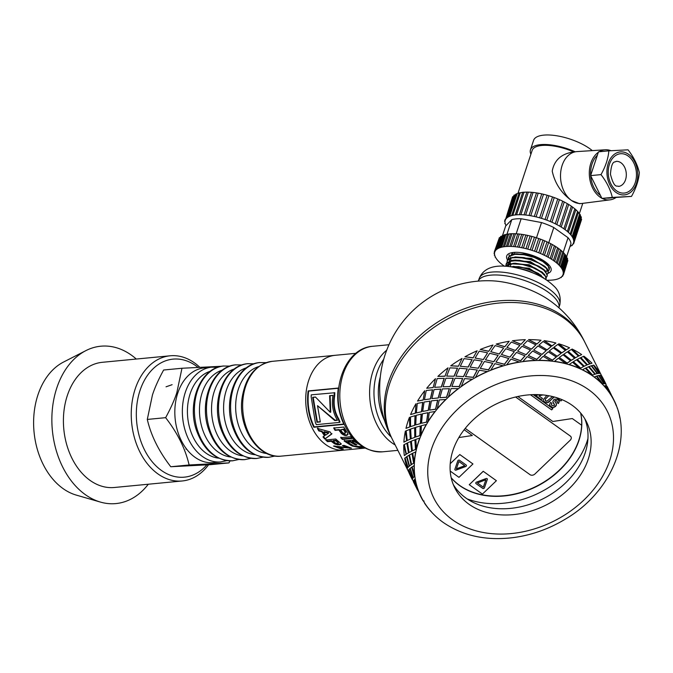 <?xml version="1.0" encoding="UTF-8"?>
<svg xmlns="http://www.w3.org/2000/svg" width="673" height="673" viewBox="0 0 673 673"><rect width="100%" height="100%" fill="white"/><g stroke="black" fill="none" stroke-linecap="round" stroke-linejoin="round"><path stroke-width="1.01" d="M230.04 460.879L228.955 462.898L189.121 464.984C185.369 448.824 177.546 433.05 165.634 417.672C170.732 408.326 174.467 399.998 176.831 392.67L181.971 368.257L221.871 366.255M211.743 367.147L204.306 367.862A47.606 33.886 84.5 0 0 177.781 393.057A47.606 33.886 84.5 0 0 181.601 441.143A47.606 33.886 84.5 0 0 213.4 462.645L220.937 461.922A47.606 33.886 84.5 0 1 220.466 461.964L226.919 460.635M181.971 368.257L163.632 370.015C158.534 379.362 154.798 387.69 152.435 395.017L147.294 419.43C151.038 435.591 158.87 451.364 170.782 466.742L210.607 464.656L228.955 462.898M147.294 419.43L165.634 417.672M170.782 466.742L189.121 464.984M223.907 365.977A47.606 33.886 84.5 0 0 223.436 366.028A47.606 33.886 84.5 0 0 194.716 416.604A47.606 33.886 84.5 0 0 232.53 460.803A47.606 33.886 84.5 0 0 233.001 460.761C216.378 460.946 204.306 451.087 196.777 431.183C186.404 403.203 200.344 367.349 223.907 365.977M235.962 364.825A47.606 33.886 84.5 0 0 235.491 364.875A47.606 33.886 84.5 0 0 206.779 415.451A47.606 33.886 84.5 0 0 244.585 459.642A47.606 33.886 84.5 0 0 245.056 459.609C228.441 459.794 216.361 449.934 208.84 430.022C198.459 402.042 212.407 366.188 235.962 364.825M248.026 363.664A47.606 33.886 84.5 0 0 247.555 363.714A47.606 33.886 84.5 0 0 218.834 414.29A47.606 33.886 84.5 0 0 256.649 458.49A47.606 33.886 84.5 0 0 257.12 458.448C240.497 458.633 228.425 448.773 220.895 428.861C210.523 400.889 224.462 365.035 248.026 363.664M260.081 362.511A47.606 33.886 84.5 0 0 259.61 362.562A47.606 33.886 84.5 0 0 230.898 413.138A47.606 33.886 84.5 0 0 268.704 457.329A47.606 33.886 84.5 0 0 269.175 457.295C252.56 457.48 240.48 447.621 232.959 427.708C222.578 399.728 236.526 363.874 260.081 362.511M272.144 361.351A47.606 33.886 84.5 0 0 245.611 386.546A47.606 33.886 84.5 0 0 249.431 434.632A47.606 33.886 84.5 0 0 281.238 456.134C257.843 459.272 237.342 426.724 242.204 397.28C245.813 376.308 255.79 364.329 272.144 361.351L335.204 355.302A47.606 33.886 84.5 0 0 308.671 380.497A47.606 33.886 84.5 0 0 312.491 428.583A47.606 33.886 84.5 0 0 344.298 450.086L351.247 449.404M211.844 367.138A47.606 33.886 84.5 0 0 211.372 367.189A47.606 33.886 84.5 0 0 185.319 392.334A47.606 33.886 84.5 0 0 188.995 440.142A47.606 33.886 84.5 0 0 220.466 461.964M136.291 359.046A79.052 56.263 84.5 0 0 85.883 350.625L63.498 362.074A69.42 49.407 84.5 0 0 37.924 394.942A69.42 49.407 84.5 0 0 76.259 495.092L100.42 502.083A79.052 56.263 84.5 0 0 148.304 484.232M85.883 350.625A79.052 56.263 84.5 0 0 56.768 388.043A79.052 56.263 84.5 0 0 100.42 502.083M199.721 367.206A62.883 44.755 84.5 0 0 170.185 355.79L102.355 362.301A62.883 44.755 84.5 0 0 67.317 395.581A62.883 44.755 84.5 0 0 72.364 459.087A62.883 44.755 84.5 0 0 114.368 487.488L182.198 480.976A62.883 44.755 84.5 0 0 208.571 464.782M170.185 355.79A62.883 44.755 84.5 0 0 135.155 389.07A62.883 44.755 84.5 0 0 140.194 452.576A62.883 44.755 84.5 0 0 182.198 480.976M197.929 367.307A59.283 42.197 84.5 0 0 140.009 390.508A59.283 42.197 84.5 0 0 153.637 463.436A59.283 42.197 84.5 0 0 206.83 464.892M583.6 366.507L580.572 368.215L583.6 366.507L576.542 359.803L573.371 361.687L580.681 368.081M584.172 366.289L586.864 364.968L580.143 357.876L577.182 359.508L584.172 366.289L586.864 364.968M587.336 364.833L589.666 363.874L583.323 356.429L580.698 357.674L587.336 364.833L589.666 363.874M591.205 365.776L588.951 366.667L595.21 374.171L597.153 373.565L591.205 365.776M588.496 366.785L585.872 368.03L592.509 375.189L594.839 374.23L588.496 366.785M585.325 368.232L582.364 369.864A107.789 82.434 153.4 0 0 579.806 368.661L572.538 362.209L569.005 364.64A107.789 82.434 153.4 0 0 566.17 363.841L558.354 358.213L554.375 361.494A107.789 82.434 153.4 0 0 551.33 361.115L543.111 356.337L538.837 360.484A107.789 82.434 153.4 0 0 535.658 360.543L527.186 356.631L522.778 361.645A107.789 82.434 153.4 0 0 519.539 362.133L510.975 359.088L506.584 364.943A107.789 82.434 153.4 0 0 503.37 365.86L494.865 363.647L490.659 370.31A107.789 82.434 153.4 0 0 487.546 371.614L479.269 370.192L475.399 377.595A107.789 82.434 153.4 0 0 472.463 379.269L464.563 378.571L461.173 386.63A107.789 82.434 153.4 0 0 458.49 388.632L451.103 388.565L448.336 397.188A107.789 82.434 153.4 0 0 445.963 399.468L439.233 399.939L437.198 409.016A107.789 82.434 153.4 0 0 435.204 411.506L429.239 412.406L428.045 421.82A107.789 82.434 153.4 0 0 426.472 424.47L421.365 425.664L421.088 435.28A107.789 82.434 153.4 0 0 419.977 438.022L415.805 439.376L416.503 449.059A107.789 82.434 153.4 0 0 415.88 451.827L412.7 453.223L414.408 462.839A107.789 82.434 153.4 0 0 414.29 465.556L412.128 466.852L414.854 476.257A107.789 82.434 153.4 0 0 415.241 478.873L414.097 479.925L417.824 489.002A107.789 82.434 153.4 0 0 418.715 491.441L420.919 496.859A107.974 82.569 153.4 0 0 423.09 500.83L423.25 500.746A107.789 82.434 153.4 0 1 421.079 496.775C426.245 507.013 433.631 515.568 443.255 522.458C462.957 535.96 486.428 540.991 513.659 537.559C531.83 535.06 549.008 528.953 565.177 519.236C610.663 492.804 634.176 438.889 613.911 400.368A107.789 82.434 153.4 0 0 611.749 396.397A107.789 82.434 153.4 0 0 610.377 394.193L605.448 385.713L604.001 385.94A107.789 82.434 153.4 0 0 602.184 384.022L596.379 376.131L594.124 377.023A107.789 82.434 153.4 0 0 591.912 375.441L585.325 368.232M593.409 365.195L591.55 365.742L597.414 373.582L598.793 373.397L593.409 365.195M590.036 363.824L591.979 363.21L590.036 363.824L583.895 356.194A107.974 82.569 -26.6 0 1 591.979 363.21M591.685 365.624L597.548 373.481L598.936 373.296M589.077 366.549L595.344 374.062L597.153 373.565M592.509 375.189L594.839 374.23M585.99 367.904L592.635 375.063M491.652 280.809L491.753 280.809A107.789 107.789 0 0 0 391.055 436.718A107.789 82.434 153.4 0 1 417.117 338.267A107.789 82.434 153.4 0 1 583.886 340.319L584.921 342.389A107.789 82.434 153.4 0 0 451.65 316.857A107.789 82.434 153.4 0 0 392.09 438.788L408.595 471.807M580.572 368.215L573.371 361.687M599.079 373.389L600.181 373.397L599.079 373.389L593.788 365.128L599.231 373.288M575.398 357.859L568.197 351.331L575.508 357.733L578.418 356.152L575.508 357.733M578.99 355.933L572.117 349.026L579.108 355.807L581.682 354.612L579.108 355.807M596.858 375.98L602.587 383.938L603.967 383.745L598.591 375.551L596.858 375.98L602.73 383.829L604.118 383.652M604.261 383.736L605.355 383.753L600.266 375.357L598.97 375.484L604.261 383.736L598.97 375.484M610.487 394.134L611.193 394.546L606.566 385.881L605.717 385.722L611.193 394.546M607.879 389.625L605.717 385.722M605.38 383.904L606.02 384.19L601.393 375.526L600.535 375.366L605.305 383.778M602.697 379.269L600.535 375.366M417.681 489.978L413.912 480.152L413.432 480.976L417.487 489.919M417.647 489.843L417.681 489.061M416.629 486.545L413.912 480.152M411.455 476.19L408.906 469.737L408.259 470.62L412.305 479.563L412.507 478.705M412.566 478.84L412.305 479.563M413.23 477.796L410.067 468.517L408.915 469.569L412.482 478.713L413.23 477.796L412.482 478.713M413.264 477.611L414.518 476.534L411.868 467.112L410.21 468.299L413.264 477.611L414.349 476.585L411.691 467.155M408.048 467.441L404.725 458.212L408.048 467.441L407.3 468.358L407.88 467.499M409.344 466.179L406.685 456.757L405.028 457.943L408.09 467.264L409.344 466.179L408.09 467.264M411.262 464.74L409.117 455.209L406.946 456.496L409.504 465.952L411.262 464.74L409.504 465.952M411.548 464.471L413.819 463.167L412.187 453.552L409.504 454.906L411.548 464.471L413.651 463.192L412.011 453.568M406.088 454.384L403.766 444.878L406.088 454.384L404.33 455.596L405.912 454.426M408.646 452.811L407.005 443.196L404.33 444.55L406.374 454.115L408.646 452.811L406.374 454.115M411.834 451.137L410.707 441.471L407.527 442.868L409.058 452.508L411.834 451.137L409.058 452.508M412.381 450.809L415.662 449.413L415.031 439.738L411.354 441.135L412.381 450.809L415.493 449.413L414.871 439.73M406.66 440.781L405.365 431.124L406.66 440.781L403.884 442.153L406.492 440.798M410.488 439.057L409.857 429.382L406.181 430.779L407.207 440.453L410.488 439.057L407.207 440.453M414.938 437.315L414.795 427.666L410.631 429.029L411.161 438.712L414.938 437.315L411.161 438.712M415.737 436.962L420.002 435.608L420.339 426.009L415.695 427.305L415.737 436.962L419.843 435.591L420.188 425.984M409.764 426.96L409.462 417.294L409.764 426.96L405.979 428.356L409.596 426.951M414.829 425.26L415.165 415.662L410.522 416.957L410.564 426.606L414.829 425.26L410.564 426.606M420.482 423.62L421.29 414.114L416.192 415.308L415.746 424.899L420.482 423.62L415.746 424.899M421.534 423.275L426.724 422.106L427.978 412.717L422.434 413.777L421.534 423.275L426.573 422.064L427.835 412.667M415.308 413.264L415.964 403.716L415.308 413.264L410.572 414.543L415.157 413.239M421.55 411.75L422.804 402.361L417.26 403.421L416.36 412.919L421.55 411.75L416.36 412.919M428.348 410.387L430.03 401.158L424.066 402.05L422.72 411.422L428.348 410.387L422.72 411.422M429.626 410.084L435.675 409.226L437.761 400.174L431.401 400.872L429.626 410.084L435.54 409.159L437.627 400.107M423.174 400.031L424.713 390.735L423.174 400.031L417.538 401.066L423.031 399.981M430.501 398.87L432.579 389.818L426.219 390.525L424.453 399.728L430.501 398.87L424.453 399.728M438.325 397.945L440.79 389.112L434.06 389.583L431.889 398.601L438.325 397.945L431.889 398.601M439.822 397.709L446.62 397.289L449.438 388.7L442.363 388.918L439.822 397.709L446.51 397.205L449.328 388.607M433.151 387.589L435.49 378.672L433.151 387.589L426.716 388.245L433.025 387.513M441.446 386.933L444.256 378.344L437.189 378.562L434.649 387.354L441.446 386.933L434.649 387.354M450.178 386.588L453.308 378.276L445.93 378.209L443.044 386.748L450.178 386.588L443.044 386.748M451.869 386.462L459.306 386.588L462.721 378.571L455.066 378.201L451.869 386.462L459.213 386.487L462.637 378.462M445.004 376.232L448.033 367.82L445.004 376.232L437.871 376.4L444.895 376.14M454.132 376.232L457.547 368.215L449.892 367.845L446.695 376.106L454.132 376.232L446.695 376.106M463.613 376.611L467.281 368.913L459.39 368.215L455.907 376.173L463.613 376.611L455.907 376.173M465.464 376.619L473.405 377.385L477.3 370.041L469.19 368.989L465.464 376.619L473.338 377.267L477.233 369.914M458.439 366.255L462.031 358.448L458.439 366.255L450.725 365.818L458.355 366.146M468.231 367.037L472.126 359.685L464.017 358.633L460.29 366.263L468.231 367.037L460.29 366.263M478.293 368.249L482.322 361.132L474.095 359.836L470.158 367.122L478.293 368.249L470.158 367.122M480.278 368.417L488.581 369.914L492.796 363.311L484.392 361.502L480.278 368.417L488.539 369.788L492.762 363.176M473.119 357.893L477.14 350.776L473.119 357.893L464.976 356.766L473.06 357.767M483.407 359.559L487.589 352.829L479.218 351.146L475.104 358.061L483.407 359.559L475.104 358.061M493.864 361.712L498.163 355.369L489.692 353.291L485.443 359.819L493.864 361.712L485.443 359.819M495.942 362.066L504.456 364.354L508.847 358.558L500.291 355.933L495.942 362.066L504.439 364.219L508.838 358.415M488.691 351.356L492.989 345.013L488.691 351.356L480.261 349.472L488.657 351.222M499.282 353.998L503.656 348.059L495.118 345.577L490.768 351.71L499.282 353.998L490.768 351.71M509.949 357.161L514.365 351.634L505.802 348.732L501.393 354.452L509.949 357.161L501.393 354.452M512.077 357.716L520.641 360.846L525.041 355.891L516.502 352.416L512.077 357.716L520.65 360.703L525.058 355.748M504.767 346.805L509.183 341.287L504.767 346.805L496.211 344.096L504.758 346.662M515.459 350.49L519.876 345.392L511.329 342.061L506.904 347.361L515.459 350.49L506.904 347.361M526.135 354.705L530.509 350.044L522.012 346.275L517.613 351.146L526.135 354.705L517.613 351.146M528.28 355.47L536.734 359.466L540.983 355.378L532.621 351.037L528.28 355.47L536.768 359.323L541.025 355.235M566.237 349.926L558.733 343.794L566.33 349.783L569.56 347.815L566.33 349.783M520.961 344.357L525.335 339.688L520.961 344.357L512.431 340.79L520.978 344.206M531.552 349.11L535.851 344.879L527.447 340.681L523.106 345.114L531.552 349.11L523.106 345.114M542.034 354.41L546.207 350.616L537.937 345.981L533.697 349.985L542.034 354.41L533.697 349.985M544.154 355.394L552.34 360.257L556.285 357.035L548.259 351.828L544.154 355.394L552.398 360.114L556.352 356.892M536.852 344.063L541.033 340.26L536.852 344.063L528.524 339.629L536.903 343.911M552.07 345.93L544.087 340.639L552.07 345.93L555.898 342.994L552.146 345.787M561.896 352.845L554.064 347.268L561.896 352.845L565.396 350.465L557.841 344.425L554.131 347.125M571.411 360.274L563.823 354.292L571.411 360.274L574.633 358.305L567.364 351.853L563.915 354.149M547.157 349.901L551.179 346.536L543.077 341.472L538.98 345.039L547.157 349.901L538.98 345.039M557.252 356.286L561.072 353.35L553.181 347.857L549.261 350.995L557.252 356.286L549.261 350.995M559.313 357.481L567.07 363.201L570.569 360.821L563.015 354.772L559.313 357.481L567.154 363.058L570.662 360.686M592.038 375.315A107.974 82.569 153.4 0 0 582.473 369.729M579.907 368.526A107.974 82.569 153.4 0 0 569.089 364.505M579.806 368.661A107.789 82.434 153.4 0 0 569.005 364.64M571.503 360.139L574.734 358.171M561.98 352.702L565.488 350.33M557.32 356.143L561.072 353.35M547.216 349.758L551.179 346.536M544.087 340.639A107.974 82.569 -26.6 0 1 555.898 342.994M577.291 359.374L584.282 366.162M578.418 356.152L571.36 349.447L568.197 351.331M580.816 357.548L587.462 364.707M572.117 349.026A107.974 82.569 -26.6 0 1 581.682 354.612M566.245 363.706A107.974 82.569 153.4 0 0 554.434 361.351M566.17 363.841A107.789 82.434 153.4 0 0 554.375 361.494M542.076 354.267L546.207 350.616M531.586 348.967L535.851 344.879M558.733 343.794A107.974 82.569 -26.6 0 1 569.56 347.815M551.38 360.972A107.974 82.569 153.4 0 0 538.871 360.341M551.33 361.115A107.789 82.434 153.4 0 0 538.837 360.484M526.151 354.562L530.509 350.044M515.468 350.347L519.876 345.392M535.683 360.4A107.974 82.569 153.4 0 0 522.786 361.502M535.658 360.543A107.789 82.434 153.4 0 0 522.778 361.645M509.941 357.018L514.365 351.634M499.257 353.863L503.656 348.059M528.524 339.629A107.974 82.569 -26.6 0 1 541.033 340.26M519.539 361.99A107.974 82.569 153.4 0 0 506.567 364.808M519.539 362.133A107.789 82.434 153.4 0 0 506.584 364.943M493.831 361.578L498.163 355.369M483.357 359.432L487.589 352.829M512.431 340.79A107.974 82.569 -26.6 0 1 525.335 339.688M503.345 365.717A107.974 82.569 153.4 0 0 490.617 370.175M503.37 365.86A107.789 82.434 153.4 0 0 490.659 370.31M478.234 368.123L482.322 361.132M468.156 366.92L472.059 359.559M496.211 344.096A107.974 82.569 -26.6 0 1 509.183 341.287M487.496 371.488A107.974 82.569 153.4 0 0 475.331 377.477M487.546 371.614A107.789 82.434 153.4 0 0 475.399 377.595M463.529 376.501L467.213 368.796M454.031 376.131L457.463 368.106M480.261 349.472A107.974 82.569 -26.6 0 1 492.989 345.013M472.387 379.151A107.974 82.569 153.4 0 0 461.081 386.529M472.463 379.269A107.789 82.434 153.4 0 0 461.173 386.63M450.069 386.495L453.215 378.176M441.328 386.849L444.146 378.26M464.976 356.766A107.974 82.569 -26.6 0 1 477.14 350.776M458.389 388.531A107.974 82.569 153.4 0 0 448.218 397.104M458.49 388.632A107.789 82.434 153.4 0 0 448.336 397.188M438.199 397.869L440.672 389.028M430.358 398.803L432.453 389.751M450.725 365.818A107.974 82.569 -26.6 0 1 462.031 358.448M445.846 399.383A107.974 82.569 153.4 0 0 437.063 408.948M445.963 399.468A107.789 82.434 153.4 0 0 437.198 409.016M428.205 410.337L429.887 401.091M421.399 411.708L422.661 402.311M437.871 376.4A107.974 82.569 -26.6 0 1 448.033 367.82M435.069 411.447A107.974 82.569 153.4 0 0 427.893 421.769M435.204 411.506A107.789 82.434 153.4 0 0 428.045 421.82M420.331 423.595L421.138 414.072M414.661 425.235L415.005 415.628M426.716 388.245A107.974 82.569 -26.6 0 1 435.49 378.672M426.32 424.427A107.974 82.569 153.4 0 0 420.928 435.254M426.472 424.47A107.789 82.434 153.4 0 0 421.088 435.28M414.77 437.307L414.635 427.649M410.32 439.057L409.689 429.374M417.538 401.066A107.974 82.569 -26.6 0 1 424.713 390.735M419.809 437.997A107.974 82.569 153.4 0 0 416.335 449.059M419.977 438.022A107.789 82.434 153.4 0 0 416.503 449.059M411.666 451.154L410.538 441.48M408.469 452.836L406.837 443.213M410.572 414.543A107.974 82.569 -26.6 0 1 415.964 403.716M415.712 451.835A107.974 82.569 153.4 0 0 414.24 462.864M415.88 451.827A107.789 82.434 153.4 0 0 414.408 462.839M411.094 464.782L408.948 455.234M409.167 466.229L406.517 456.799M405.979 428.356A107.974 82.569 -26.6 0 1 409.462 417.294M414.122 465.59A107.974 82.569 153.4 0 0 414.677 476.307M414.29 465.556A107.789 82.434 153.4 0 0 414.854 476.257M413.062 477.855L409.899 468.568M412.398 478.907L408.738 469.796M403.884 442.153A107.974 82.569 -26.6 0 1 405.365 431.124M412.734 480.127L408.36 470.73M413.542 481.086L413.382 481.767L417.554 490.121M415.073 478.924A107.974 82.569 153.4 0 0 417.655 489.069M415.241 478.873A107.789 82.434 153.4 0 0 417.824 489.002M417.916 490.482L413.373 481.153M404.33 455.596A107.974 82.569 -26.6 0 1 403.766 444.878M418.547 491.509A107.974 82.569 153.4 0 0 420.919 496.859M418.715 491.441A107.789 82.434 153.4 0 0 421.079 496.775M424.099 501.074L423.25 500.905M407.3 468.358A107.974 82.569 -26.6 0 1 404.725 458.212M424.613 502.95L424.461 503.042A107.974 82.569 153.4 0 0 430.846 511.312L430.989 511.211M412.372 479.765L410.564 476.148A107.974 82.569 -26.6 0 1 408.2 470.806M601.393 375.694L605.919 384.392M619.9 418.118A107.974 82.569 153.4 0 0 617.334 408.074L617.166 408.141M607.113 386.386L611.092 394.748M611.261 394.664L611.269 395.278M606.566 386.041L605.86 384.266M605.532 383.812L606.02 384.19M613.911 400.368A107.789 82.434 153.4 0 1 616.275 405.71L616.443 405.634A107.974 82.569 153.4 0 0 614.07 400.292A107.974 82.569 153.4 0 0 611.9 396.313L611.749 396.397M612.295 396.742L611.034 394.622M606.079 384.317L606.087 384.931M604.413 383.644L605.355 383.753M391.055 436.718L392.09 438.788A107.789 82.434 153.4 0 1 451.65 316.857A107.789 82.434 153.4 0 1 584.921 342.389L601.536 375.61A107.974 82.569 -26.6 0 1 603.723 379.58L605.532 383.198M593.788 365.128A107.974 82.569 -26.6 0 1 600.181 373.397M583.895 356.194L590.171 363.706M610.529 394.109A107.974 82.569 153.4 0 0 604.144 385.831M610.377 394.193A107.789 82.434 153.4 0 0 604.001 385.94M602.327 383.913A107.974 82.569 153.4 0 0 594.251 376.897M602.184 384.022A107.789 82.434 153.4 0 0 594.124 377.023M591.912 375.441A107.789 82.434 153.4 0 0 582.364 369.864M453.291 484.552A73.66 56.33 153.4 0 0 565.572 482.911A73.66 56.33 153.4 0 0 584.803 418.808M568.677 489.128A73.66 56.33 153.4 0 0 586.486 421.845A73.66 56.33 153.4 0 0 495.412 404.397A73.66 56.33 153.4 0 0 454.721 487.723A73.66 56.33 153.4 0 0 568.677 489.128M580.69 413.096A73.66 56.33 -26.6 0 1 536.474 486.529A73.66 56.33 -26.6 0 1 451.196 477.838M467.264 498.962A82.644 63.203 153.4 0 0 587.95 438.628M570.342 436.07L515.644 397.003L570.342 436.07A3.592 2.751 -26.6 0 1 571.04 436.878A3.592 2.751 153.4 0 0 570.342 436.07L515.602 397.011M451.162 477.695A73.66 56.33 153.4 0 0 529.23 489.49A73.66 56.33 153.4 0 0 581.649 425.227M456.378 468.829L458.877 461.476L464.757 465.699L458.893 461.51L456.378 468.829L464.757 465.699M466.381 465.27A1.077 0.824 -26.6 0 1 465.649 466.549L456.109 470.107A1.077 0.824 -26.6 0 1 454.889 469.241L457.758 460.912A1.077 0.824 -26.6 0 1 459.499 460.256L466.17 465.026A1.077 0.824 -26.6 0 1 465.632 466.507L456.084 470.065A1.077 0.824 -26.6 0 1 454.898 469.771M450.22 463.672L459.794 454.561L450.212 463.739M459.777 454.519L472.951 463.949L459.794 454.561M450.195 471.075L458.969 477.342L472.951 463.949M487.302 478.856A1.077 0.824 -26.6 0 1 487.328 479.412L484.459 487.74A1.077 0.824 -26.6 0 1 482.718 488.396L476.038 483.626A1.077 0.824 -26.6 0 1 476.568 482.104L486.108 478.545A1.077 0.824 -26.6 0 1 487.311 479.369L484.442 487.706A1.077 0.824 -26.6 0 1 482.701 488.354L476.021 483.584A1.077 0.824 -26.6 0 1 475.819 483.365M496.396 480.707L483.222 471.268L469.266 484.703L482.423 494.091L496.396 480.707L483.248 471.31L469.266 484.703M561.98 399.653L560.92 400.965L556.1 397.524M560.92 400.965L562.123 399.754M556.167 397.541L560.903 400.931M533.176 394.622L552.861 408.688L551.624 409.874L530.459 394.757M551.624 409.874L552.827 408.662M530.492 394.748L551.608 409.832M542.909 394.942L538.863 395.85L542.505 398.45L541.311 399.594L536.347 396.044L537.845 394.622M541.311 399.594L542.472 398.416M536.364 396.035L541.285 399.552M538.863 395.85L542.766 394.925M536.852 394.597L535.767 395.631L536.793 394.597M535.767 395.631L534.337 394.597M534.37 394.597L535.75 395.589M553.896 396.902L548.604 402.311L545.98 402.866L543.321 400.906L543.17 399.779L546.863 395.438M543.304 400.872L544.482 402.118L547.3 402.833L554.199 397.12M548.832 395.766L545.374 399.131L545.08 400.09L546.787 401.344L552.533 396.548M545.685 400.965L545.063 400.048L545.668 400.931L545.063 400.048L545.357 399.089L548.781 395.758M554.771 401.167L554.931 401.63L555.006 400.62L555.654 400.351L557.412 401.596L555.679 400.393L554.796 401.209L556.445 404.052L555.578 406.517L552.457 407.485L550.775 406.702L549.496 404.742L549.706 405.533L552.432 407.443L554.106 407.333L556.428 405.213L556.293 403.682M556.815 400.763L557.412 401.596L556.815 400.763M549.496 404.742L550.514 402.446L551.927 403.245L551.372 404.566L551.995 405.567L554.258 405.567L554.384 404.431L552.844 401.63L553.669 399.838L554.964 399.081L558.035 399.686L559.297 401.579L558.388 403.539L557.008 402.639L557.429 401.63M558.388 403.539L559.095 400.83M557.025 402.622L558.371 403.497M559.103 400.847L559.28 401.537M553.097 402.521L554.552 405.062M551.995 405.567L551.355 404.523L551.978 405.525L551.355 404.523L551.91 403.203M472.286 435.524L464.16 429.727L472.286 435.524L458.835 437.559M517.857 396.506L552.836 421.491L572.294 418.547L581.674 425.243A73.66 56.33 153.4 0 0 580.614 413.003M477.451 482.953L485.813 479.782L477.451 482.953L483.315 487.143L485.839 479.824M465.22 428.39L530.088 474.717A3.592 2.751 153.4 0 0 534.951 473.985L570.199 440.218A3.592 2.751 153.4 0 0 571.066 436.937A3.592 2.751 153.4 0 0 570.376 436.129M351.929 444.946L344.34 440.378M355.84 444.239L350.591 441.379L347.865 441.648L347.655 442.279L353.056 445.501L351.365 445.661L344.096 440.983L354.124 439.999L355.58 441.16M357.573 443.002L354.503 441L352.282 441.219L352.063 441.841L356.909 444.794L355.218 444.962L350.381 442.01L347.655 442.279M351.499 444.988L351.365 445.661M350.591 441.379L350.381 442.01M355.361 444.289L355.218 444.962M354.503 441L354.292 441.623L352.063 441.841M359.533 444.601L354.292 441.623M363.942 448.041L364.682 447.949M364.959 448.1L363.613 448.125M331.957 433.656L324.798 439.04L322.998 436.97L324.924 435.364L322.014 431.174L319.179 430.476L317.807 428.011M325.093 438.485L323.326 436.44M328.458 433.235L328.811 432.756L324.134 431.687L323.755 432.142L325.774 435.052L328.458 433.235L323.755 432.142M319.179 430.476L318.792 430.913L317.395 428.407L330.039 431.881L331.612 434.152L324.798 439.04M322.014 431.174L321.635 431.62L318.792 430.913M324.588 435.877L321.635 431.62M341.253 443.717L339.848 444.256L336.189 443.793L331.511 440.706L327.734 441.076L325.993 439.419M338.258 443.305L338.166 442.068L336.063 440.26L333.219 440.537L332.958 441.135L335.583 443.145L337.653 443.608L338.258 443.305L337.947 442.691L335.802 440.849L332.958 441.135M338.166 442.068L337.947 442.691M336.063 440.26L335.802 440.849M327.734 441.076L327.473 441.673L325.707 439.991L335.734 438.998L340.673 443.356L341.06 444.373L337.796 444.861L334.523 443.801L331.259 441.303L327.473 441.673M331.511 440.706L331.259 441.303M334.742 443.162L334.523 443.801M336.189 443.793L335.995 444.432M337.981 444.214L337.796 444.861M339.848 444.256L339.672 444.912M349.657 449.463L350.515 449.446M355.571 448.908L359.836 448.588M357.001 448.815L355.58 448.992M358.204 448.74L358.717 448.664M353.518 449.202L357.54 448.815M333 395.463L330.123 395.741L330.746 412.137L330.258 412.313L329.61 395.674L333.017 395.345C331.402 404.355 332.874 412.675 337.442 420.297L334.775 420.558L317.513 405.676L320.323 421.946L316.949 422.265L312.667 397.297L315.469 397.028L330.258 412.313M315.561 397.137L313.181 397.364L317.395 421.963L316.949 422.265M320.272 421.685L317.395 421.963M337.291 420.053L335.23 420.246L317.513 405.676M330.123 395.741L329.61 395.674M313.181 397.364L312.667 397.297M335.23 420.246L334.775 420.558M348.067 434.262L346.578 435.002L343.104 434.127L339.217 429.542L335.432 429.921L334.094 427.641M344.584 433.488L345.586 432.571L344.921 432.983L345.586 432.571L345.426 431.696L343.768 429.088L340.538 429.82L342.658 432.731L344.584 433.488L345.241 433.075L345.072 432.184L343.381 429.534L340.538 429.82M345.426 431.696L345.072 432.184M343.768 429.088L343.381 429.534M335.432 429.921L335.053 430.367L333.699 428.053L343.726 427.052L347.596 433.261L347.748 434.792L346.259 435.54L344.441 435.372L341.48 433.631L338.839 429.988L335.053 430.367M339.217 429.542L338.839 429.988M341.825 433.134L341.48 433.631M343.104 434.127L342.776 434.64M344.761 434.842L344.441 435.372M346.578 435.002L346.259 435.54M343.785 424.057L314.224 426.892A46.891 33.372 -95.5 0 1 308.646 391.106L338.25 388.271M339.587 422.4L340.025 422.064A46.891 33.372 -95.5 0 1 338.813 419.01C334.599 412.078 333.228 404.271 334.7 395.598A46.891 33.372 -95.5 0 1 334.817 392.729L311.254 394.832A47.606 33.886 84.5 0 0 311.153 396.734L315.309 422.232A47.606 33.886 84.5 0 0 316.285 424.638L339.587 422.4A47.606 33.886 -95.5 0 1 338.359 419.304C334.111 412.263 332.714 404.338 334.187 395.531A47.606 33.886 -95.5 0 1 334.304 392.62M334.7 395.598L334.187 395.531M338.813 419.01L338.359 419.304M314.224 426.892L313.803 427.262A47.606 33.886 -95.5 0 1 308.141 390.937L338.275 388.043A47.606 33.886 84.5 0 0 343.937 424.377L313.803 427.262M308.646 391.106L308.141 390.937M349.262 447.579L347.075 447.444M342.094 446.99L337.72 446.426L337.585 447.108L343.356 449.017L341.665 449.185L333.497 446.039L347.058 447.579L342.406 445.543L344.096 445.383L351.474 448.168L337.585 447.108M347.058 447.579L347.15 446.88L343.617 445.425M339.629 447.949L334.666 445.921M341.707 448.613L341.665 449.185M349.935 447.781L349.901 448.319M356.37 446.729L353.687 445.896M360.509 447.781L352.215 446.039L362.604 446.737M356.438 446.174L356.362 446.805L362.192 447.974L360.509 448.142M363.437 447.251L356.362 446.805M352.677 437.879L342.65 438.872L340.942 437.147M342.65 438.872L342.38 439.452L340.647 437.702L350.667 436.718L352.408 438.468L342.38 439.452M355.866 353.317L335.204 355.302A47.606 33.886 84.5 0 0 308.671 380.497A47.606 33.886 84.5 0 0 312.491 428.583A47.606 33.886 84.5 0 0 344.298 450.086L281.238 456.134M491.753 280.809A48.506 17.935 18.3 0 1 548.251 299.493A48.506 17.935 18.3 0 1 548.259 299.502A107.789 107.789 0 0 1 583.886 340.319M478.166 281.129A42.576 15.74 18.3 0 1 506.475 275.922A42.576 15.74 18.3 0 1 548.167 292.158A42.576 15.74 18.3 0 1 558.969 307.847M509.049 256.278L509.2 254.815M507.997 259.442L509.284 256.346L514.98 254.335L523.914 254.714L533.975 257.33L542.775 261.494L548.243 266.155L549.218 269.806L548.386 271.042M549.244 269.738L549.395 267.711L545.938 263.177L538.4 258.634L528.557 255.185L516.477 253.78L511.396 254.739L508.275 257.624M506.954 262.605L507.45 260.417L512.002 257.818L520.246 257.549L530.24 259.61L539.611 263.446L546.14 268.09L548.293 272.363L547.334 274.205M548.31 272.557L547.687 269.377L544.878 266.34L534.051 260.409L523.947 257.591L515.4 256.951L508.687 258.819L507.198 260.914M505.903 265.785L506.054 264.321L509.301 261.477L516.713 260.552L526.463 262.016L536.23 265.456L543.717 269.991L547.149 274.483L547.124 276.149L546.291 277.377M547.25 275.762L545.374 270.941L543.851 269.528L538.905 266.264L529.508 262.377L519.455 260.274L514.357 260.123L511.135 260.535L506.55 263.143L506.197 263.917M543.7 277.915L529.163 268.233L509.453 266.626M540.89 275.164L528.162 268.594L513.541 266.399M544.634 274.449L529.205 264.733L509.823 263.766M542.127 272.161L529.23 265.431L514.929 263.202L507.972 264.363L505.524 266.272M510.302 264.077L507.535 266.424M545.677 271.269L530.257 261.561L510.883 260.586M543.851 269.528L530.274 262.26L515.19 260.089M511.362 260.905L508.502 263.471M546.728 268.106L531.3 258.39L511.926 257.423M509.671 259.997L509.612 260.964M509.764 261.789L510.529 263.446M546.114 271.799L546.72 270.832M544.878 266.34L531.308 259.088L515.4 256.951M509.554 260.3L509.402 261.04M509.469 262.033L510.075 263.639M547.78 264.943L544.937 261.553M528.011 254.058L512.969 254.251M545.938 263.177L532.377 255.917L516.477 253.78M510.597 257.128L510.454 257.877M510.513 258.861L511.118 260.476M547.99 265.196L548.604 264.624M548.209 265.456L548.714 264.741M512.574 252.56L511.648 253.965M512.616 252.552L513.221 254.133M510.445 266.752L518.715 266.643L528.759 268.981L538.509 273.499L544.12 278.513M541.302 276.889A19.938 7.369 -161.7 0 0 510.815 266.802M505.709 266.289L506.904 265.297L513.356 263.732L522.677 264.565L532.68 267.543L540.991 271.892L545.635 276.519L545.929 279.665M546.072 279.32L546.19 277.007L542.783 272.683L534.791 267.921L524.89 264.565L513.331 263.286M628.641 154.369A21.578 15.353 84.5 0 0 607.004 174.214A21.578 15.353 84.5 0 0 631.4 191.637A21.578 15.353 84.5 0 0 628.641 154.369M608.863 150.836L628.044 149.827C633.773 157.23 637.541 164.826 639.35 172.608C638.694 180.347 636.069 188.28 631.484 196.398L612.304 197.408C610.504 189.618 606.726 182.03 600.997 174.618C605.582 166.5 608.207 158.576 608.863 150.836L598.482 151.829L590.608 175.619L601.923 198.4L612.304 197.408M601.923 198.4L631.484 196.398M590.608 175.619L600.997 174.618M611.765 197.887L609.502 198.098A23.353 16.623 -95.5 0 1 607.383 198.114M600.459 195.448A23.353 16.623 -95.5 0 1 590.667 175.737M590.65 175.493A23.353 16.623 -95.5 0 1 597.346 155.244M579.487 203.683L571.537 200.529A26.054 18.541 84.5 0 0 581.623 203.482A26.054 18.541 84.5 0 0 582.044 203.439L610.083 199.847A25.153 17.902 -95.5 0 1 602.158 198.392M599.155 151.762A25.153 17.902 -95.5 0 1 605.279 149.785L577.064 151.585A26.054 18.541 84.5 0 0 576.652 151.618A26.054 18.541 84.5 0 0 560.702 172.162A26.054 18.541 84.5 0 0 571.537 200.529C561.332 193.151 554.897 183.359 552.23 171.135C554.224 160.107 561.4 153.696 573.758 151.913L576.332 151.652M530.896 154.226A34.138 12.619 18.3 0 1 530.459 149.827L533.605 140.321A34.138 12.619 18.3 0 1 557.732 135.946A34.138 12.619 18.3 0 1 592.307 150.609M530.459 149.827A34.138 12.619 18.3 0 1 575.154 151.778M517.949 193.387L532.166 150.39A32.338 11.954 18.3 0 1 573.758 151.913M601.83 198.215A25.153 17.902 -95.5 0 1 599.937 197.038A25.153 17.902 -95.5 0 1 589.321 174.467A25.153 17.902 -95.5 0 1 598.314 152.317M605.279 149.785A25.153 17.902 -95.5 0 1 611.008 150.702M615.82 197.669A25.153 17.902 -95.5 0 1 610.083 199.847M519.447 214.603L526.892 192.066L528.347 192.133L520.885 214.712A35.93 13.283 18.3 0 1 524.04 214.88L531.51 192.301L533.109 192.444L525.647 215.024A35.93 13.283 18.3 0 1 529.037 215.469L536.507 192.89L538.207 193.168L530.745 215.755A35.93 13.283 18.3 0 1 534.295 216.462L541.765 193.874L543.523 194.287L536.053 216.866A35.93 13.283 18.3 0 1 539.679 217.825L547.141 195.237L548.916 195.759L541.445 218.346A35.93 13.283 18.3 0 1 545.046 219.524L552.516 196.945L554.249 197.568L546.787 220.147A35.93 13.283 18.3 0 1 550.278 221.526L557.749 198.939L559.414 199.654L551.944 222.233A35.93 13.283 18.3 0 1 555.242 223.773L562.712 201.193L564.26 201.976L556.79 224.555A35.93 13.283 18.3 0 1 559.818 226.212L561.206 227.045A35.93 13.283 18.3 0 1 563.881 228.786L571.352 206.207L572.563 207.074A35.93 13.283 18.3 0 1 574.818 208.849L575.878 209.631L568.407 232.101M559.818 226.212L567.28 203.633L568.677 204.466L561.206 227.045M568.677 204.466A35.93 13.283 18.3 0 1 571.352 206.207M564.26 201.976A35.93 13.283 18.3 0 1 567.28 203.633M555.242 223.773L556.79 224.555M559.414 199.654A35.93 13.283 18.3 0 1 562.712 201.193M550.278 221.526L551.944 222.233M554.249 197.568A35.93 13.283 18.3 0 1 557.749 198.939M545.046 219.524L546.787 220.147M548.916 195.759A35.93 13.283 18.3 0 1 552.516 196.945M539.679 217.825L541.445 218.346M543.523 194.287A35.93 13.283 18.3 0 1 547.141 195.237M534.295 216.462L536.053 216.866M538.207 193.168A35.93 13.283 18.3 0 1 541.765 193.874M529.037 215.469L530.745 215.755M533.109 192.444A35.93 13.283 18.3 0 1 536.507 192.89M524.04 214.88L525.647 215.024M528.347 192.133A35.93 13.283 18.3 0 1 531.51 192.301M515.35 214.721L522.744 192.234L524.048 192.234L516.578 214.813A35.93 13.283 18.3 0 1 519.413 214.704L520.885 214.712M524.048 192.234A35.93 13.283 18.3 0 1 526.875 192.116M519.211 193.008L520.296 192.747L512.834 215.326A35.93 13.283 18.3 0 1 515.282 214.939L516.578 214.813M520.296 192.747A35.93 13.283 18.3 0 1 522.702 192.36M516.351 194.051L517.209 193.664L509.739 216.243A35.93 13.283 18.3 0 1 511.741 215.587L512.834 215.326M517.209 193.664A35.93 13.283 18.3 0 1 519.093 193.033M514.239 195.464L514.845 194.96L507.383 217.539A35.93 13.283 18.3 0 1 508.881 216.63L509.739 216.243M514.845 194.96A35.93 13.283 18.3 0 1 516.115 194.169M506.029 225.632A35.93 13.283 18.3 0 1 505.373 224.109L505.154 223.335A35.93 13.283 18.3 0 1 504.994 221.829L504.565 221.308L505.053 221.131A35.93 13.283 18.3 0 1 505.246 220.34A35.93 13.283 18.3 0 1 505.465 219.785L512.633 196.768L513.272 196.6L505.802 219.179A35.93 13.283 18.3 0 1 506.777 218.044L507.383 217.539M513.272 196.6A35.93 13.283 18.3 0 1 513.768 195.944M505.162 219.348L505.802 219.179M563.881 228.786L565.093 229.653A35.93 13.283 18.3 0 1 567.347 231.436L568.34 232.303A35.93 13.283 18.3 0 1 570.124 234.086L570.872 234.944A35.93 13.283 18.3 0 1 572.143 236.669L572.63 237.493A35.93 13.283 18.3 0 1 573.354 239.134L573.573 239.908A35.93 13.283 18.3 0 1 573.724 241.414L574.162 241.935L573.665 242.112A35.93 13.283 18.3 0 1 573.472 242.903A35.93 13.283 18.3 0 1 573.253 243.458L573.556 243.895L572.916 244.063A35.93 13.283 18.3 0 1 571.949 245.199L571.343 245.704A35.93 13.283 18.3 0 1 569.964 246.554M581.018 221.19L573.556 243.895M573.724 241.414L581.194 218.834L581.623 219.356L574.162 241.935M581.144 217.917A35.93 13.283 18.3 0 1 581.194 218.834M573.354 239.134L580.824 216.555L581.396 217.152L573.926 239.731M580.219 215.133A35.93 13.283 18.3 0 1 580.824 216.555M572.143 236.669L579.613 214.09L580.336 214.763L572.874 237.342M578.41 212.449A35.93 13.283 18.3 0 1 579.613 214.09M570.124 234.086L577.594 211.499L578.343 212.357M575.836 209.749A35.93 13.283 18.3 0 1 577.594 211.499M567.347 231.436L574.818 208.849M572.563 207.074L565.118 229.569M547.578 264.531L548.234 264.262M509.848 246.326L514.021 233.682L515.51 233.758L511.32 246.436A35.93 13.283 18.3 0 1 513.558 246.579L517.747 233.893L519.354 234.044L515.156 246.722A35.93 13.283 18.3 0 1 517.537 247.016L521.726 234.339L523.409 234.591L519.22 247.269A35.93 13.283 18.3 0 1 521.693 247.714L525.882 235.037L527.624 235.39L523.426 248.068A35.93 13.283 18.3 0 1 525.958 248.657L530.147 235.979L531.914 236.433L527.725 249.111A35.93 13.283 18.3 0 1 530.274 249.834L534.463 237.157L536.23 237.695L532.04 250.373A35.93 13.283 18.3 0 1 534.564 251.222L538.762 238.545L540.495 239.167L536.305 251.845A35.93 13.283 18.3 0 1 538.77 252.796L542.96 240.118L544.642 240.816L540.453 253.494A35.93 13.283 18.3 0 1 542.817 254.545L547.006 241.868L548.604 242.617L544.415 255.303A35.93 13.283 18.3 0 1 546.644 256.421L550.834 243.744L552.331 244.551L548.133 257.229A35.93 13.283 18.3 0 1 550.194 258.415L551.549 259.256A35.93 13.283 18.3 0 1 553.399 260.485L557.597 247.807L558.8 248.665A35.93 13.283 18.3 0 1 560.424 249.919L561.509 250.709L557.32 263.294M550.194 258.415L554.384 245.738L555.747 246.579L551.549 259.256M555.747 246.579A35.93 13.283 18.3 0 1 557.597 247.807M552.331 244.551A35.93 13.283 18.3 0 1 554.384 245.738M546.644 256.421L548.133 257.229M548.604 242.617A35.93 13.283 18.3 0 1 550.834 243.744M542.817 254.545L544.415 255.303M544.642 240.816A35.93 13.283 18.3 0 1 547.006 241.868M538.77 252.796L540.453 253.494M540.495 239.167A35.93 13.283 18.3 0 1 542.96 240.118M534.564 251.222L536.305 251.845M536.23 237.695A35.93 13.283 18.3 0 1 538.762 238.545M530.274 249.834L532.04 250.373M531.914 236.433A35.93 13.283 18.3 0 1 534.463 237.157M525.958 248.657L527.725 249.111M527.624 235.39A35.93 13.283 18.3 0 1 530.147 235.979M521.693 247.714L523.426 248.068M523.409 234.591A35.93 13.283 18.3 0 1 525.882 235.037M517.537 247.016L519.22 247.269M519.354 234.044A35.93 13.283 18.3 0 1 521.726 234.339M513.558 246.579L515.156 246.722M515.51 233.758A35.93 13.283 18.3 0 1 517.747 233.893M506.441 246.326L510.588 233.716L511.951 233.741L507.753 246.419A35.93 13.283 18.3 0 1 509.823 246.402L511.32 246.436M511.951 233.741A35.93 13.283 18.3 0 1 514.012 233.716L509.831 246.36M507.501 234.17L508.721 233.985L504.523 246.671A35.93 13.283 18.3 0 1 506.39 246.486L507.753 246.419M508.721 233.985A35.93 13.283 18.3 0 1 510.555 233.809M504.826 234.784L505.869 234.498L501.679 247.176A35.93 13.283 18.3 0 1 503.311 246.848L504.523 246.671M505.869 234.498A35.93 13.283 18.3 0 1 507.434 234.179M502.596 235.651L503.454 235.264L499.257 247.942A35.93 13.283 18.3 0 1 500.628 247.462L501.679 247.176M503.454 235.264A35.93 13.283 18.3 0 1 504.683 234.827M500.847 236.753L501.503 236.273L497.305 248.951A35.93 13.283 18.3 0 1 498.399 248.329L499.257 247.942M501.503 236.273A35.93 13.283 18.3 0 1 502.352 235.769M495.252 250.617L494.924 251.626A35.93 13.283 18.3 0 1 495.412 250.751L499.341 237.662L500.047 237.502L495.858 250.179A35.93 13.283 18.3 0 1 496.649 249.431L497.305 248.951M495.151 250.339L495.858 250.179M504.456 266.222A35.93 13.283 18.3 0 1 504.355 266.155L503.152 265.288A35.93 13.283 18.3 0 1 501.528 264.035L500.493 263.168A35.93 13.283 18.3 0 1 499.139 261.915L498.289 261.048A35.93 13.283 18.3 0 1 497.212 259.812L496.565 258.962A35.93 13.283 18.3 0 1 495.791 257.759L495.353 256.951A35.93 13.283 18.3 0 1 494.882 255.807L494.672 255.033A35.93 13.283 18.3 0 1 494.52 253.965L494.058 253.427L494.529 253.25A35.93 13.283 18.3 0 1 494.697 252.266L494.344 251.795L494.924 251.626M494.344 251.795L498.92 238.94M553.399 260.485L554.611 261.351A35.93 13.283 18.3 0 1 556.226 262.596L557.261 263.471A35.93 13.283 18.3 0 1 558.624 264.725L559.465 265.591A35.93 13.283 18.3 0 1 560.542 266.828L561.189 267.677A35.93 13.283 18.3 0 1 561.972 268.872L562.401 269.688A35.93 13.283 18.3 0 1 562.872 270.832L563.091 271.606A35.93 13.283 18.3 0 1 563.242 272.674L563.696 273.213L563.234 273.389A35.93 13.283 18.3 0 1 563.065 274.365L563.419 274.845L562.838 275.013A35.93 13.283 18.3 0 1 562.35 275.888L562.603 276.3L561.905 276.452A35.93 13.283 18.3 0 1 561.105 277.209L560.449 277.688A35.93 13.283 18.3 0 1 559.356 278.311L558.497 278.698A35.93 13.283 18.3 0 1 557.126 279.177L556.083 279.463A35.93 13.283 18.3 0 1 554.451 279.791L553.231 279.968A35.93 13.283 18.3 0 1 551.372 280.145L550.001 280.22A35.93 13.283 18.3 0 1 547.931 280.237L547.023 280.397M567.457 261.839L563.419 274.845M563.065 274.365L563.394 273.381M563.242 272.674L567.432 259.997L567.886 260.535L563.696 273.213M567.389 259.517A35.93 13.283 18.3 0 1 567.432 259.997M562.872 270.832L567.061 258.154L567.642 258.752L563.444 271.429M566.716 257.271A35.93 13.283 18.3 0 1 567.061 258.154M561.972 268.872L566.161 256.194L566.859 256.85L562.662 269.528M565.471 255.126A35.93 13.283 18.3 0 1 566.161 256.194M560.542 266.828L564.74 254.15L565.379 254.991M563.713 252.972A35.93 13.283 18.3 0 1 564.74 254.15M558.624 264.725L562.813 252.047L563.663 252.913M561.475 250.81A35.93 13.283 18.3 0 1 562.813 252.047M556.226 262.596L560.424 249.919M558.8 248.665L554.636 261.267M507.568 260.03A23.353 8.64 18.3 0 1 509.612 253.326A23.353 8.64 18.3 0 1 531.594 255.117A23.353 8.64 18.3 0 1 550.304 266.786A23.353 8.64 18.3 0 1 548.007 273.364M502.622 235.247L505.675 226.002L511.783 219.642A34.138 12.619 18.3 0 1 521.154 218.742L541.521 222.561A34.138 12.619 18.3 0 1 553.795 227.524L568.054 237.72A34.138 12.619 18.3 0 1 570.948 243.584L566.674 256.497M568.054 237.72L563.259 252.232M553.795 227.524L548.773 242.701M541.521 222.561L536.49 237.779M521.154 218.742L516.174 233.792M511.783 219.642L506.946 234.263M185.975 449.152L186.421 448.841M172.12 384.687L166.046 386.807M222.41 370.1A44.098 31.387 84.5 0 0 202.211 392.569A44.098 31.387 84.5 0 0 230.746 457.009M234.473 368.939A44.098 31.387 84.5 0 0 214.275 391.408A44.098 31.387 84.5 0 0 242.81 455.848M246.528 367.778A44.098 31.387 84.5 0 0 226.33 390.256A44.098 31.387 84.5 0 0 254.865 454.696M258.592 366.625A44.098 31.387 84.5 0 0 238.393 389.095A44.098 31.387 84.5 0 0 266.929 453.535M210.355 371.252A44.098 31.387 84.5 0 0 190.156 393.73A44.098 31.387 84.5 0 0 218.691 458.162M452.626 519.901A97.013 74.19 153.4 0 0 609.427 461.392A97.013 74.19 153.4 0 0 499.753 383.063A97.013 74.19 153.4 0 0 452.626 519.901M336.929 441.008L336.677 441.614M332.681 441.715L332.445 442.321M344.441 430.156L344.071 430.619M340.134 430.972L339.772 431.443M384.519 420.44A47.606 33.886 -95.5 0 1 380.321 376.754M382.744 451.81A52.999 37.722 -95.5 0 1 340.134 402.656A52.999 37.722 -95.5 0 1 372.623 346.301C345.821 347.983 330.468 388.043 342.086 419.035C350.44 441.059 363.992 451.978 382.744 451.81L397.878 450.355M395.177 444.962A52.999 37.722 -95.5 0 1 369.889 399.282A52.999 37.722 -95.5 0 1 386.748 350.137M391.198 436.996A50.307 35.804 -95.5 0 1 383.736 359.231M559.103 306.955L559.7 305.155A42.399 15.681 -161.7 0 0 524.368 276.965A42.399 15.681 -161.7 0 0 479.193 278.529L478.596 280.33M532.452 272.7A18.861 6.974 -161.7 0 0 520.422 268.72M635.245 182.619A19.761 14.066 84.5 0 0 620.893 153.705A19.761 14.066 84.5 0 0 610.907 183.897A19.761 14.066 84.5 0 0 635.245 182.619M625.537 179.75A12.577 8.951 -95.5 0 1 618.529 186.404C617.419 185.109 614.441 189.811 610.453 174.248C611.656 159.072 615.189 162.79 616.123 161.369A12.577 8.951 -95.5 0 1 620.994 162.79A12.577 8.951 -95.5 0 1 625.537 179.75M230.015 366.104L223.436 366.028M232.53 460.803L238.974 459.474M242.078 364.951L235.491 364.875M244.585 459.642L251.037 458.321M254.133 363.79L247.555 363.714M256.649 458.49L263.093 457.16M266.197 362.638L259.61 362.562M268.704 457.329L275.156 456.008M217.959 367.265L211.372 367.189M412.532 479.681L413.34 481.296M417.714 490.037L418.522 491.652M610.705 393.554L607.088 386.319M614.07 400.292L612.262 396.675M345.501 432.714L345.156 433.227M350.751 449.463L353.729 449.177M359.205 448.655L364.732 448.125M388.977 344.727L372.623 346.301M508.308 257.532L508.157 257.986M507.257 260.703L507.106 261.158M547.275 275.694L547.124 276.149M540.503 274.836L541.328 275.518M513.852 266.373L513.23 266.407M541.555 271.665L542.783 272.683M515.955 260.039L514.357 260.123M514.912 252.341L514.475 253.671M511.076 263.951L510.277 266.348M559.7 305.155C561.248 297.104 559.154 290.601 553.416 285.638C544.146 276.696 530.265 270.462 511.783 266.945C494.361 264.136 483.492 267.997 479.193 278.529M581.623 203.482L579.487 203.692M576.652 151.618L575.895 151.694M526.892 192.066L519.421 214.653M522.744 192.234L515.274 214.813M519.169 192.806L511.699 215.385M516.241 193.774L508.78 216.353M514.046 195.103L506.576 217.682M505.246 220.34L505.44 219.768M505.171 219.474L504.565 221.308M505.044 222.746L504.792 223.512M572.42 244.711L572.143 245.561M573.472 242.903L573.741 242.112M578.486 212.231L571.015 234.81M575.878 209.631L568.407 232.219M572.58 207.032L565.11 229.611M579.352 213.694L582.776 203.339M510.588 233.716L506.39 246.402M507.484 234.019L503.295 246.697M504.767 234.566L500.577 247.243M502.487 235.373L498.298 248.051M500.67 236.408L496.472 249.086M494.495 252.114L494.058 253.427M494.562 254.444L494.31 255.202M495.235 256.682L495.092 257.111M561.518 276.855L561.282 277.554M563.032 275.013L562.603 276.3M565.564 254.857L561.366 267.534M563.772 252.796L559.574 265.473M561.509 250.709L557.32 263.387M558.817 248.631L554.628 261.309"/></g></svg>
